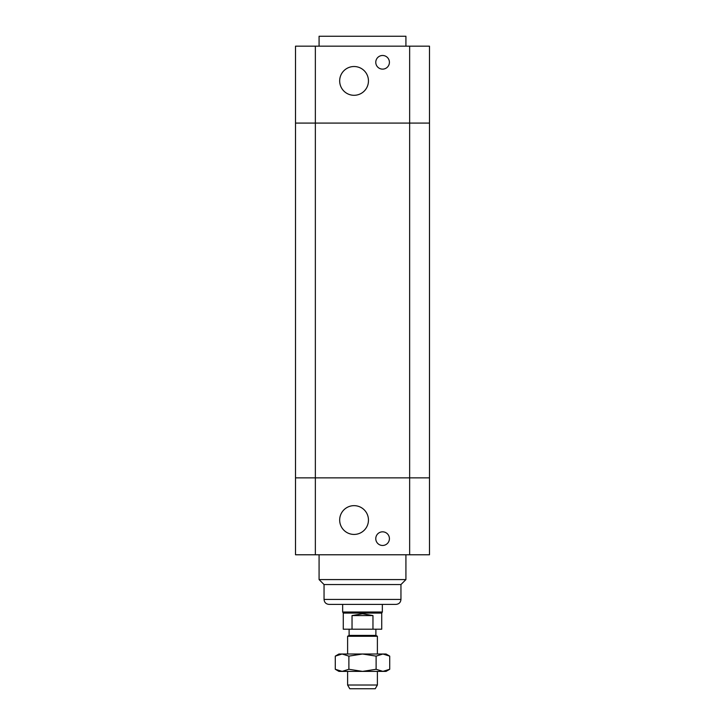 <?xml version="1.0" encoding="UTF-8"?>
<svg xmlns="http://www.w3.org/2000/svg" width="725" height="725" viewBox="0 0 725 725"><rect width="100%" height="100%" fill="white"/><g stroke="black" fill="none" stroke-linecap="round" stroke-linejoin="round"><path stroke-width="1.09" d="M295.51 477.866L295.51 554.779L429.49 554.779L429.49 477.866L295.51 477.866L429.49 477.866L429.49 123.087L295.51 123.087L295.51 477.866M389.416 538.648A6.824 6.824 0 0 1 379.184 544.557A6.824 6.824 0 0 1 379.184 532.739A6.824 6.824 0 0 1 389.416 538.648M368.454 520.043A14.391 14.391 0 0 1 346.867 532.503A14.391 14.391 0 0 1 346.867 507.582A14.391 14.391 0 0 1 368.454 520.043M342.653 604.396L382.347 604.396L382.347 612.009L342.653 612.009L342.653 604.396M324.048 599.43L400.952 599.43C400.662 602.448 399.004 604.106 395.995 604.396L329.005 604.396C325.996 604.106 324.338 602.448 324.048 599.43L324.048 584.549L319.082 579.583L405.918 579.583L405.918 554.779M324.048 584.549L400.952 584.549L405.918 579.583M319.082 579.583L319.082 554.779M315.357 46.173L295.51 46.173L295.51 123.087L315.357 123.087L315.357 46.173L429.49 46.173L429.49 123.087L409.643 123.087L409.643 554.779M315.357 554.779L315.357 123.087L409.643 123.087L409.643 46.173M389.416 62.305A6.824 6.824 0 0 1 379.184 68.213A6.824 6.824 0 0 1 379.184 56.396A6.824 6.824 0 0 1 389.416 62.305M368.454 80.91A14.391 14.391 0 0 1 346.867 93.371A14.391 14.391 0 0 1 346.867 68.449A14.391 14.391 0 0 1 368.454 80.91M319.082 46.173L319.082 36.25L405.918 36.25L405.918 46.173M347.61 685.025L349.767 688.75L375.233 688.75L377.39 685.025L347.61 685.025L347.61 671.386M377.39 654.013L377.39 636.269L347.61 636.269L347.61 654.013M347.61 636.269L349.106 635.408L375.894 635.408L377.39 636.269M352.033 615.561L362.5 613.767L372.967 615.561L352.033 615.561L352.033 629.209L381.731 629.209L381.731 613.078L382.347 612.009M372.967 615.561L372.967 629.209M381.731 613.078L343.269 613.078L343.269 629.209L352.033 629.209M335.285 656.125L338.928 654.013L386.072 654.013L389.715 656.125L382.909 654.013L376.112 656.125L362.5 654.013L348.888 656.125L342.091 654.013L335.285 656.125L335.285 669.275L342.091 671.386L338.928 671.386L335.285 669.275M348.888 669.275L362.5 671.386L342.091 671.386L348.888 669.275L348.888 656.125M362.5 671.386L376.112 669.275L382.909 671.386L362.5 671.386M389.715 669.275L386.072 671.386L382.909 671.386L389.715 669.275L389.715 656.125M376.112 656.125L376.112 669.275M400.952 599.43L400.952 584.549M377.39 685.025L377.39 671.386M375.894 635.408L375.894 629.209M349.106 635.408L349.106 629.209M343.269 613.078L342.653 612.009"/></g></svg>
